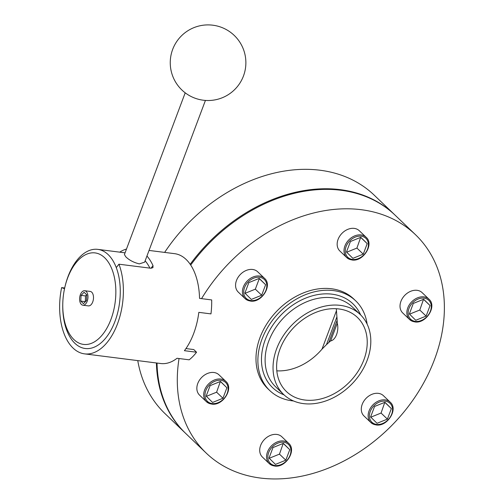 <?xml version="1.0" encoding="UTF-8"?>
<svg xmlns="http://www.w3.org/2000/svg" width="504" height="504" viewBox="0 0 504 504"><rect width="100%" height="100%" fill="white"/><g stroke="black" fill="none" stroke-linecap="round" stroke-linejoin="round"><path stroke-width="0.76" d="M62.761 304.548A49.959 28.3 -82.8 0 0 74.85 343.268A49.959 28.3 -82.8 0 0 85.226 348.503A49.959 28.3 -82.8 0 0 114.786 321.88A49.959 28.3 -82.8 0 0 116.273 267.586L118.95 264.197A55.364 31.355 -82.8 0 1 117.3 324.362A55.364 31.355 -82.8 0 1 84.546 353.865L160.719 363.523A55.364 31.355 -82.8 0 0 177.03 358.275L189.176 359.818A55.364 31.355 -82.8 0 0 196.554 352.227L184.414 350.69A55.364 31.355 -82.8 0 0 198.822 312.354L210.962 313.891A55.364 31.355 -82.8 0 0 211.686 299.93L199.54 298.387A55.364 31.355 -82.8 0 0 186.146 259.484A55.364 31.355 -82.8 0 0 174.649 253.676L149.045 250.431M196.554 352.227L193.775 349.562L185.944 348.573M149.89 268.122A49.959 28.3 -82.8 0 0 145.139 260.82M126.479 249.058A55.364 31.355 -82.8 0 0 119.719 252.157M64.682 287.992L61.627 287.608A55.364 31.355 -82.8 0 0 73.049 348.056A55.364 31.355 -82.8 0 0 84.546 353.865M61.627 287.608L64.525 288.704M153.014 265.646L152.951 267.649L150.961 268.254L153.014 265.646A55.364 31.355 -82.8 0 0 146.941 256.019M150.961 268.254L118.95 264.197M252.655 269.476A14.043 10.672 133.8 0 0 238.052 277.364A14.043 10.672 133.8 0 0 238.253 292.074L245.102 298.633A14.043 10.672 -46.2 0 1 244.9 283.922A14.043 10.672 -46.2 0 1 259.497 276.034A14.043 10.672 -46.2 0 1 264.531 278.347L257.683 271.795A14.043 10.672 133.8 0 0 252.655 269.476M354.236 228.388A14.043 10.672 133.8 0 0 339.639 236.282A14.043 10.672 133.8 0 0 339.841 250.986L346.689 257.544A14.043 10.672 -46.2 0 1 346.481 242.833A14.043 10.672 -46.2 0 1 361.084 234.946A14.043 10.672 -46.2 0 1 366.118 237.264L359.27 230.706A14.043 10.672 133.8 0 0 354.236 228.388M417.098 290.323A14.043 10.672 133.8 0 0 402.501 298.217A14.043 10.672 133.8 0 0 402.702 312.927L409.55 319.486A14.043 10.672 -46.2 0 1 409.343 304.775A14.043 10.672 -46.2 0 1 423.946 296.881A14.043 10.672 -46.2 0 1 428.973 299.2L422.131 292.641A14.043 10.672 133.8 0 0 417.098 290.323M378.372 393.353A14.043 10.672 133.8 0 0 363.775 401.241A14.043 10.672 133.8 0 0 363.976 415.951L370.824 422.51A14.043 10.672 -46.2 0 1 370.616 407.799A14.043 10.672 -46.2 0 1 385.22 399.905A14.043 10.672 -46.2 0 1 390.254 402.224L383.405 395.665A14.043 10.672 133.8 0 0 378.372 393.353M276.791 434.435A14.043 10.672 133.8 0 0 262.187 442.329A14.043 10.672 133.8 0 0 262.395 457.04L269.237 463.592A14.043 10.672 -46.2 0 1 269.035 448.888A14.043 10.672 -46.2 0 1 283.632 440.994A14.043 10.672 -46.2 0 1 288.666 443.312L281.818 436.754A14.043 10.672 133.8 0 0 276.791 434.435M213.929 372.5A14.043 10.672 133.8 0 0 199.326 380.388A14.043 10.672 133.8 0 0 199.534 395.098L206.375 401.656A14.043 10.672 -46.2 0 1 206.174 386.946A14.043 10.672 -46.2 0 1 220.777 379.058A14.043 10.672 -46.2 0 1 225.805 381.37L218.957 374.819A14.043 10.672 133.8 0 0 213.929 372.5M157.034 363.056A151.238 114.925 133.8 0 0 185.932 433.661L206.218 453.09A151.238 114.925 133.8 0 0 260.398 478.044A151.238 114.925 133.8 0 0 417.646 393.07A151.238 114.925 133.8 0 0 415.447 234.656A151.238 114.925 133.8 0 0 361.261 209.702A151.238 114.925 133.8 0 0 201.556 298.645M415.447 234.656L395.161 215.227A151.238 114.925 133.8 0 0 340.981 190.273A151.238 114.925 133.8 0 0 190.707 265.041M367.126 324.116A62.112 47.2 133.8 0 0 355.698 300.838A62.112 47.2 133.8 0 0 333.446 290.587A62.112 47.2 133.8 0 0 268.865 325.489A62.112 47.2 133.8 0 0 269.766 390.55A62.112 47.2 133.8 0 0 292.018 400.8A62.112 47.2 133.8 0 0 293.517 400.964M355.698 300.838L353.795 299.017A62.112 47.2 133.8 0 0 331.544 288.767A62.112 47.2 133.8 0 0 266.962 323.669A62.112 47.2 133.8 0 0 267.863 388.729L269.766 390.55M303.465 403.616A55.364 42.071 133.8 0 0 361.028 372.506A55.364 42.071 133.8 0 0 360.221 314.515A55.364 42.071 133.8 0 0 340.383 305.38A55.364 42.071 133.8 0 0 282.82 336.489A55.364 42.071 133.8 0 0 283.626 394.474A55.364 42.071 133.8 0 0 303.465 403.616M304.813 400.019A51.314 38.991 133.8 0 0 358.161 371.19A51.314 38.991 133.8 0 0 357.418 317.438A51.314 38.991 133.8 0 0 339.034 308.977A51.314 38.991 133.8 0 0 285.686 337.806A51.314 38.991 133.8 0 0 286.429 391.551A51.314 38.991 133.8 0 0 304.813 400.019M394.84 214.924A151.238 114.925 133.8 0 0 394.525 214.616L374.239 195.187A151.238 114.925 133.8 0 0 320.059 170.232A151.238 114.925 133.8 0 0 164.638 252.409M137.762 360.612A151.238 114.925 133.8 0 0 165.016 413.62L185.302 433.049A151.238 114.925 133.8 0 0 185.617 433.352M156.41 362.974A151.238 114.925 133.8 0 0 185.302 433.049M394.525 214.616A151.238 114.925 133.8 0 0 340.345 189.662A151.238 114.925 133.8 0 0 190.191 264.272M179.046 358.533A151.238 114.925 133.8 0 0 206.218 453.09M220.487 381.427L210.118 385.617L206.167 396.131L212.581 402.45L222.951 398.261L226.901 387.746L220.487 381.427M206.369 396.333L216.613 392.188L220.361 381.478M220.563 381.673L226.901 387.746M216.613 392.188L222.951 398.261M272.979 447.558L269.029 458.073L275.442 464.392L285.812 460.196L289.762 449.688L283.349 443.363L272.979 447.558M370.616 416.984L377.03 423.303L387.393 419.114L391.35 408.599L384.93 402.28L374.566 406.47L370.616 416.984M415.756 320.279L426.119 316.09L430.07 305.575L423.656 299.256L413.293 303.446L409.343 313.961L415.756 320.279M363.258 254.148L367.208 243.634L360.795 237.315L350.431 241.511L346.481 252.019L352.894 258.344L363.258 254.148L356.92 248.075L360.669 237.365M265.627 284.722L259.214 278.403L248.844 282.593L244.894 293.108L251.307 299.426L261.677 295.237L265.627 284.722L259.087 278.454M245.095 293.309L255.333 289.164L259.289 278.649M255.333 289.164L261.677 295.237M346.683 252.221L356.92 248.075M360.87 237.567L367.208 243.634M409.538 314.156L419.782 310.017L423.53 299.307M423.732 299.502L430.07 305.575M419.782 310.017L426.119 316.09M370.818 417.18L381.055 413.041L384.81 402.331M385.006 402.526L391.35 408.599M381.055 413.041L387.393 419.114M269.231 458.268L279.474 454.129L283.223 443.413M283.424 443.614L289.762 449.688M279.474 454.129L285.812 460.196M336.307 308.725A51.269 38.959 -46.2 0 1 336.458 310.691L336.911 316.865A32.634 28.791 71.5 0 1 337.113 320.361L337.283 323.266A11.693 6.621 97.2 0 1 330.649 340.906L328.816 342.443A32.634 28.791 71.5 0 1 326.485 344.604L321.999 349.159A51.269 38.959 -46.2 0 1 276.816 370.837M104.681 257.758A46.103 26.114 -82.8 0 0 64.984 286.688A46.103 26.114 -82.8 0 0 62.767 304.183A46.103 26.114 -82.8 0 0 73.93 339.564A46.103 26.114 -82.8 0 0 110.949 319.391A46.103 26.114 -82.8 0 0 104.681 257.758M62.767 304.183L62.754 304.926A49.959 28.3 -82.8 0 0 74.85 343.268A49.959 28.3 -82.8 0 0 85.226 348.503A49.959 28.3 -82.8 0 0 117.791 312.215A49.959 28.3 -82.8 0 0 108.171 254.614A49.959 28.3 -82.8 0 0 97.795 249.373A49.959 28.3 -82.8 0 0 65.155 285.97L64.984 286.688M82.864 305.191L88.389 305.89A7.289 4.127 -82.8 0 0 93.139 300.598A7.289 4.127 -82.8 0 0 91.734 292.194A7.289 4.127 -82.8 0 0 90.222 291.432L84.697 290.732A7.289 4.127 -82.8 0 0 79.953 296.024A7.289 4.127 -82.8 0 0 81.352 304.422A7.289 4.127 -82.8 0 0 82.864 305.191A7.289 4.127 -82.8 0 0 87.614 299.899A7.289 4.127 -82.8 0 0 86.215 291.495A7.289 4.127 -82.8 0 0 84.697 290.732M205.43 100.428L144.642 262.149L139.343 263.882C133.806 262.559 129.308 260.215 125.836 256.857L124.419 254.545L185.201 92.824M81.081 295.369L80.766 301.09L83.469 303.685L86.486 300.554L86.801 294.827L84.092 292.238L81.081 295.369L85.497 295.93L85.308 301.776M86.675 294.708L85.497 295.93M85.182 301.65L80.766 301.09M259.629 277.294A13.098 9.954 133.8 0 0 244.553 287.557A13.098 9.954 133.8 0 0 250.891 300.535A13.098 9.954 133.8 0 0 265.967 290.272A13.098 9.954 133.8 0 0 259.629 277.294M250.135 300.951A14.043 10.672 -46.2 0 1 245.102 298.633L250.331 301.046C261.538 303.181 272.866 285.314 264.531 278.347M361.211 236.206A13.098 9.954 133.8 0 0 346.135 246.469A13.098 9.954 133.8 0 0 352.479 259.447A13.098 9.954 133.8 0 0 367.555 249.184A13.098 9.954 133.8 0 0 361.211 236.206M351.716 259.862A14.043 10.672 -46.2 0 1 346.689 257.544L351.912 259.963C363.119 262.093 374.453 244.226 366.118 237.264M424.072 298.147A13.098 9.954 133.8 0 0 408.996 308.41A13.098 9.954 133.8 0 0 415.34 321.388A13.098 9.954 133.8 0 0 430.416 311.125A13.098 9.954 133.8 0 0 424.072 298.147M414.578 321.804A14.043 10.672 -46.2 0 1 409.55 319.486L414.773 321.899C425.981 324.034 437.308 306.167 428.973 299.2M385.352 401.171A13.098 9.954 133.8 0 0 370.27 411.434A13.098 9.954 133.8 0 0 376.614 424.412A13.098 9.954 133.8 0 0 391.69 414.149A13.098 9.954 133.8 0 0 385.352 401.171M375.852 424.828A14.043 10.672 -46.2 0 1 370.824 422.51L376.053 424.922C387.261 427.058 398.588 409.191 390.254 402.224M283.765 442.26A13.098 9.954 133.8 0 0 268.689 452.523A13.098 9.954 133.8 0 0 275.026 465.501A13.098 9.954 133.8 0 0 290.102 455.238A13.098 9.954 133.8 0 0 283.765 442.26M274.271 465.91A14.043 10.672 -46.2 0 1 269.237 463.592L274.466 466.011C285.673 468.14 297.001 450.28 288.666 443.312M220.903 380.318A13.098 9.954 133.8 0 0 205.827 390.581A13.098 9.954 133.8 0 0 212.165 403.559A13.098 9.954 133.8 0 0 227.241 393.296A13.098 9.954 133.8 0 0 220.903 380.318M211.409 403.975A14.043 10.672 -46.2 0 1 206.375 401.656L211.604 404.076C222.812 406.205 234.139 388.338 225.805 381.37M360.221 314.515L352.296 306.923A55.364 42.071 133.8 0 0 332.464 297.788A55.364 42.071 133.8 0 0 274.901 328.898A55.364 42.071 133.8 0 0 275.707 386.889L283.626 394.474M360.637 314.924A58.061 44.125 133.8 0 0 332.092 294.178A58.061 44.125 133.8 0 0 267.511 334.398A58.061 44.125 133.8 0 0 284.054 394.878M321.999 349.159L336.458 310.691M326.485 344.604L336.911 316.865M328.816 342.443L337.113 320.361M330.649 340.906L337.283 323.266M172.67 49.405A37.806 37.806 0 0 0 194.758 98.097A37.806 37.806 0 0 0 243.457 76.01A37.806 37.806 0 0 0 212.82 25.2A37.806 37.806 0 0 0 172.67 49.405M125.061 252.832L97.795 249.373"/></g></svg>
